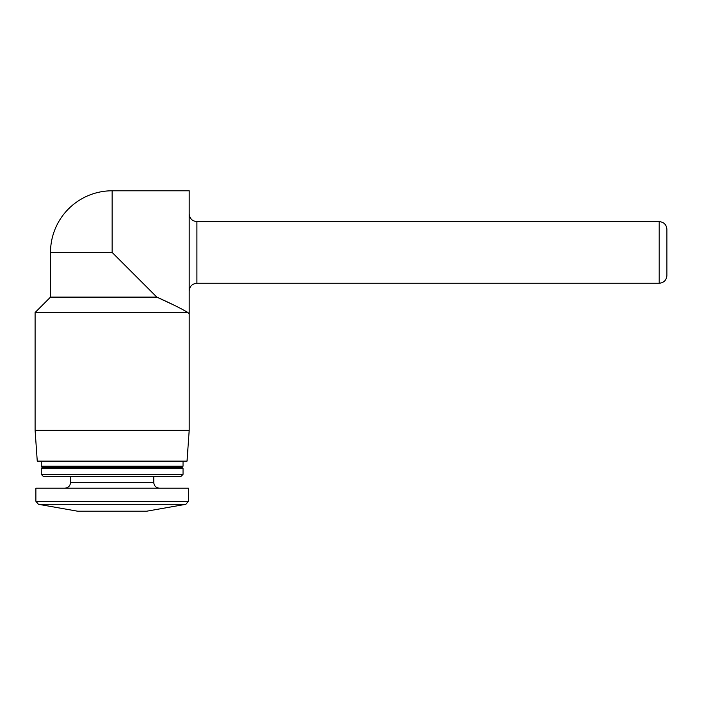<?xml version="1.0" encoding="UTF-8"?>
<svg xmlns="http://www.w3.org/2000/svg" width="702" height="702" viewBox="0 0 702 702"><rect width="100%" height="100%" fill="white"/><g stroke="black" fill="none" stroke-linecap="round" stroke-linejoin="round"><path stroke-width="1.05" d="M77.668 511.214L146.63 511.214L185.881 504.29L38.417 504.29L77.668 511.214M174.737 305.484L156.836 297.113L112.144 252.43L50.509 252.43L50.509 297.113L35.1 312.53L35.1 430.317L189.198 430.317L189.198 314.066L187.969 312.53L35.1 312.53M187.969 312.53C180.958 308.406 170.577 303.264 156.836 297.113L50.509 297.113M189.198 430.317L187.039 461.135L37.259 461.135L35.1 430.317M183.038 461.135L183.038 466.216L41.26 466.216L41.26 461.135M183.038 466.216L181.941 467.304L42.357 467.304L41.26 466.216M183.038 468.392L41.26 468.392L41.26 474.368L183.038 474.368L183.038 468.392L181.941 467.304M183.038 474.368L180.853 476.544L43.445 476.544L41.26 474.368M153.756 476.544L153.756 482.423L70.542 482.423C70.235 485.898 68.305 487.82 64.759 488.197M159.53 488.197C156.019 487.855 154.098 485.933 153.756 482.423M185.881 504.29L188.426 501.254L188.426 488.197L35.872 488.197L35.872 501.254L38.417 504.29M112.144 252.43L112.144 190.786L189.198 190.786L189.198 314.066M659.196 221.613L659.196 283.248C663.873 282.792 666.444 280.221 666.9 275.544L666.9 229.317C666.444 224.631 663.873 222.069 659.196 221.613L196.902 221.613C192.225 221.156 189.654 218.585 189.198 213.908M666.9 275.544L666.9 237.022M188.426 501.254L35.872 501.254M196.902 221.613L196.902 283.248C192.225 283.705 189.654 286.276 189.198 290.953M42.357 467.304L41.26 468.392M70.542 476.544L70.542 482.423M112.144 190.786A61.636 61.636 0 0 0 50.509 252.43M196.902 283.248L659.196 283.248"/></g></svg>
